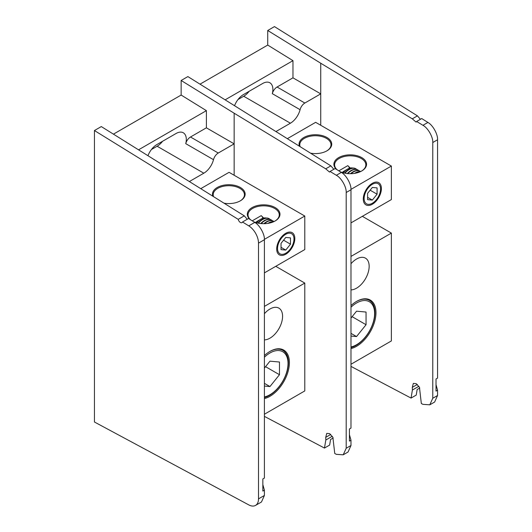 <?xml version="1.0" encoding="UTF-8"?>
<svg xmlns="http://www.w3.org/2000/svg" width="532" height="532" viewBox="0 0 532 532"><rect width="100%" height="100%" fill="white"/><g stroke="black" fill="none" stroke-linecap="round" stroke-linejoin="round"><path stroke-width="0.8" d="M264.404 355.556A27.484 15.867 -60 0 1 269.957 351.419A27.484 15.867 -60 0 1 289.395 362.638A27.484 15.867 -60 0 1 269.957 396.307A27.484 15.867 -60 0 1 264.404 398.574M264.404 339.888A17.849 10.308 120 0 0 280.224 326.143A17.849 10.308 120 0 0 278.881 308.134A17.849 10.308 120 0 0 269.957 309.019A17.849 10.308 120 0 0 264.404 313.714M264.404 414.242L304.789 390.927L304.789 283.077L264.404 306.399M212.827 196.075A16.332 9.43 180 0 1 221.053 185.854A16.332 9.43 180 0 1 240.364 187.483A16.332 9.43 180 0 1 240.364 200.817A16.332 9.43 180 0 1 224.145 203.191M249.947 219.39A16.332 9.43 180 0 1 253.372 206.935A16.332 9.43 180 0 1 275.197 207.593A16.332 9.43 180 0 1 275.197 220.933A16.332 9.43 180 0 1 253.638 221.718M264.397 239.36L304.789 216.039L229.066 172.321L200.897 188.581M285.757 254.223A12.815 7.401 -60 0 1 276.7 248.989A12.815 7.401 -60 0 1 285.757 233.295A12.815 7.401 -60 0 1 294.821 238.529A12.815 7.401 -60 0 1 285.757 254.223M304.789 216.039L304.789 249.561L264.404 272.876M275.762 266.319L304.789 283.077M264.404 397.55A26.773 15.455 120 0 0 269.451 395.429A26.773 15.455 120 0 0 286.941 371.835A26.773 15.455 120 0 0 282.838 350.382A26.773 15.455 120 0 0 269.704 351.566M240.105 200.963A15.621 9.017 0 0 0 244.434 194.732A15.621 9.017 0 0 0 239.859 188.361A15.621 9.017 0 0 0 222.835 186.406A15.621 9.017 0 0 0 213.192 194.732A15.621 9.017 0 0 0 213.498 196.494M274.938 221.079A15.621 9.017 0 0 0 279.267 214.848A15.621 9.017 0 0 0 274.692 208.471A15.621 9.017 0 0 0 252.607 208.471A15.621 9.017 0 0 0 248.032 214.848A15.621 9.017 0 0 0 250.612 219.809M263.712 218.02L261.199 215.646L252.241 220.833M262.901 218.233A12.103 6.989 120 0 0 261.199 215.646M264.404 396.925A25.563 14.756 120 0 0 269.957 394.731A25.563 14.756 120 0 0 288.031 363.429A25.563 14.756 120 0 0 264.404 357.205M264.404 386.052L269.957 386.551L279.473 374.708L279.473 362.019L269.957 361.175L264.404 368.078M264.404 383.346L269.957 386.551M265.541 366.668L279.473 374.708M285.757 234.273A11.618 6.71 120 0 0 277.544 248.504A11.618 6.71 120 0 0 285.757 253.245A11.618 6.71 120 0 0 293.977 239.021A11.618 6.71 120 0 0 285.757 234.273M281.029 243.337L281.029 249.648L285.757 250.073L290.492 244.181L290.492 237.87L285.757 237.452L281.029 243.337M283.563 240.185L290.492 244.181M281.029 247.34L285.757 250.073M273.342 221.851A13.386 7.727 120 0 0 268.879 223.194M273.667 221.711A13.386 7.727 120 0 0 267.962 223.354M274.007 221.551A13.386 7.727 120 0 0 273.574 221.265A13.386 7.727 120 0 0 264.471 223.679M273.401 221.172A13.386 7.727 120 0 0 273.235 221.073A13.386 7.727 120 0 0 263.899 223.693M272.298 220.667A13.386 7.727 120 0 0 271.48 220.062A13.386 7.727 120 0 0 261.219 223.586M271.307 219.962A13.386 7.727 120 0 0 271.14 219.862A13.386 7.727 120 0 0 260.74 223.54M270.203 219.457A13.386 7.727 120 0 0 269.385 218.852A13.386 7.727 120 0 0 258.392 223.187M269.212 218.758A13.386 7.727 120 0 0 269.046 218.652A13.386 7.727 120 0 0 257.96 223.101M266.2 218.04A12.655 7.308 120 0 0 260.959 219.111L260.959 219.111A12.655 7.308 120 0 0 256.71 222.802M257.362 221.186L260.959 219.111L257.362 221.186A7.568 4.369 120 0 0 255.659 222.489M349.431 434.651L350.987 440.197L349.431 441.094L349.431 428.978L350.987 428.08L350.987 189.751L346.192 192.518C346.611 187.111 341.305 177.808 336.357 175.287L341.325 172.421L335.127 168.531L330.053 171.457L336.357 175.287M332.287 436.273L325.83 440.004L325.717 437.351L326.761 433.381L329.641 433.653L332.886 437.337L334.748 453.483L336.357 454.335L343.207 454.813L346.192 448.257L350.987 445.49L350.987 440.197M350.987 445.49L348.054 452.014L343.207 454.813M264.404 416.383L324.467 448.064L329.641 445.078L330.565 439.505L333.172 438.002M234.153 175.261L234.153 113.216L325.717 168.824L330.864 165.851L187.882 76.588L181.146 80.478L181.146 95.055L113.502 134.111M330.864 165.851L333.817 169.289M341.325 172.421C346.186 174.995 351.399 184.345 350.987 189.751M330.053 171.457L329.527 172.095L325.717 168.824M325.83 440.004L324.467 448.064M346.192 448.257L346.192 192.518M181.146 95.055L206.389 110.649L138.746 149.705M185.735 143.653A7.142 4.123 -60 0 1 190.496 136.997L218.266 153.023A7.142 4.123 120 0 0 213.498 159.68L185.735 143.653A14.49 8.366 120 0 0 183.301 132.781A14.49 8.366 120 0 0 176.059 133.499L156.874 144.571A14.49 8.366 120 0 0 148.062 155.457M206.389 110.649L206.389 127.82L190.496 136.997M218.266 153.023L234.153 143.853L206.389 127.82M234.153 113.216L181.146 80.478M151.427 149.525L157.126 146.234A14.49 8.366 120 0 0 162.566 141.286M189.532 181.445L203.823 173.193A14.49 8.366 120 0 0 213.498 159.68M262.848 484.632L264.404 490.178L262.848 491.076L262.848 478.953L264.404 478.055L264.404 239.733L258.505 243.137A14.278 8.246 -120 0 0 248.763 225.861L242.512 221.997A3.212 1.855 -120 0 1 241.994 222.622A3.212 1.855 -120 0 1 238.21 219.344L94.437 130.54L101.299 126.576L244.288 215.839L247.24 219.27M94.437 130.54L94.437 422.009L248.763 504.888A14.278 8.246 -120 0 0 255.553 505.4A14.278 8.246 -120 0 0 258.505 498.863L264.404 495.458L264.404 490.178M264.404 495.458L261.471 501.982L255.553 505.4M242.512 221.997L248.544 218.512L254.748 222.409C259.603 224.976 264.816 234.333 264.404 239.733M238.21 219.344L244.288 215.839M258.505 498.863L258.505 243.137M350.987 305.574A27.484 15.867 -60 0 1 356.54 301.431A27.484 15.867 -60 0 1 375.978 312.65A27.484 15.867 -60 0 1 356.54 346.319A27.484 15.867 -60 0 1 350.987 348.586M350.987 289.9A17.849 10.308 120 0 0 366.807 276.155A17.849 10.308 120 0 0 365.464 258.153A17.849 10.308 120 0 0 356.54 259.031A17.849 10.308 120 0 0 350.987 263.726M350.987 364.254L391.372 340.939L391.372 233.096L350.987 256.411M299.403 146.087A16.332 9.43 180 0 1 307.629 135.866A16.332 9.43 180 0 1 326.941 137.495A16.332 9.43 180 0 1 326.941 150.835A16.332 9.43 180 0 1 310.728 153.203M336.523 169.409A16.332 9.43 180 0 1 339.955 156.947A16.332 9.43 180 0 1 361.773 157.612A16.332 9.43 180 0 1 361.773 170.945A16.332 9.43 180 0 1 340.221 171.73M350.98 189.372L391.372 166.057L315.649 122.333L287.48 138.599M372.34 204.235A12.815 7.401 -60 0 1 363.276 199.008A12.815 7.401 -60 0 1 372.34 183.307A12.815 7.401 -60 0 1 381.404 188.541A12.815 7.401 -60 0 1 372.34 204.235M391.372 166.057L391.372 199.573L350.987 222.888M362.345 216.331L391.372 233.096M350.987 347.569A26.773 15.455 120 0 0 356.034 345.441A26.773 15.455 120 0 0 373.524 321.847A26.773 15.455 120 0 0 369.421 300.394A26.773 15.455 120 0 0 356.287 301.578M326.681 150.975A15.621 9.017 0 0 0 331.01 144.751A15.621 9.017 0 0 0 326.435 138.373A15.621 9.017 0 0 0 309.418 136.418A15.621 9.017 0 0 0 299.775 144.751A15.621 9.017 0 0 0 300.075 146.513M361.521 171.091A15.621 9.017 0 0 0 365.843 164.86A15.621 9.017 0 0 0 361.275 158.483A15.621 9.017 0 0 0 339.183 158.483A15.621 9.017 0 0 0 334.608 164.86A15.621 9.017 0 0 0 337.195 169.828M350.295 168.032L347.782 165.658L338.824 170.845M349.477 168.245A12.103 6.989 120 0 0 347.782 165.658M350.987 346.937A25.563 14.756 120 0 0 356.54 344.743A25.563 14.756 120 0 0 374.614 313.441A25.563 14.756 120 0 0 350.987 307.217M350.987 336.064L356.54 336.563L366.056 324.726L366.056 312.038L356.54 311.187L350.987 318.096M350.987 333.358L356.54 336.563M352.124 316.68L366.056 324.726M372.34 184.291A11.618 6.71 120 0 0 364.127 198.516A11.618 6.71 120 0 0 372.34 203.257A11.618 6.71 120 0 0 380.553 189.033A11.618 6.71 120 0 0 372.34 184.291M367.605 193.349L367.605 199.66L372.34 200.085L377.075 194.193L377.075 187.882L372.34 187.463L367.605 193.349M370.146 190.197L377.075 194.193M367.605 197.352L372.34 200.085M359.925 171.863A13.386 7.727 120 0 0 355.456 173.206M360.244 171.723A13.386 7.727 120 0 0 354.545 173.372M360.59 171.563A13.386 7.727 120 0 0 360.157 171.277A13.386 7.727 120 0 0 351.053 173.691M359.984 171.184A13.386 7.727 120 0 0 359.812 171.085A13.386 7.727 120 0 0 350.482 173.705M358.881 170.679A13.386 7.727 120 0 0 358.063 170.074A13.386 7.727 120 0 0 347.802 173.598M357.89 169.974A13.386 7.727 120 0 0 357.723 169.874A13.386 7.727 120 0 0 347.316 173.552M356.786 169.469A13.386 7.727 120 0 0 355.968 168.863A13.386 7.727 120 0 0 344.975 173.206M355.795 168.77A13.386 7.727 120 0 0 355.629 168.664A13.386 7.727 120 0 0 344.543 173.113M352.783 168.052A12.655 7.308 120 0 0 347.542 169.123L347.542 169.123A12.655 7.308 120 0 0 343.293 172.814M343.945 171.198L347.542 169.123L343.945 171.198A7.568 4.369 120 0 0 342.242 172.501M436.014 384.663L437.563 390.209L436.014 391.106L436.014 378.99L437.563 378.092L437.563 139.763L432.769 142.529C433.188 137.123 427.881 127.82 422.94 125.299L427.908 122.433L421.71 118.543L416.636 121.476L422.94 125.299M418.87 386.285L412.406 390.016L412.3 387.363L413.337 383.392L416.217 383.665L419.469 387.349L421.324 403.495L422.94 404.347L429.789 404.825L432.769 398.269L437.563 395.502L437.563 390.209M437.563 395.502L434.637 402.026L429.789 404.825M350.987 366.402L411.05 398.076L416.224 395.09L417.148 389.524L419.755 388.014M320.736 125.273L320.736 63.228L412.293 118.835L417.447 115.863L274.459 26.6L267.729 30.49L267.729 45.074L200.085 84.123M417.447 115.863L420.4 119.301M427.908 122.433C432.762 125.007 437.976 134.363 437.563 139.763M416.636 121.476L416.11 122.107L412.293 118.835M412.406 390.016L411.05 398.076M432.769 398.269L432.769 142.529M267.729 45.074L292.966 60.661L225.329 99.717M272.311 93.665A7.142 4.123 -60 0 1 277.079 87.009L304.843 103.035A7.142 4.123 120 0 0 300.081 109.692L272.311 93.665A14.49 8.366 120 0 0 269.884 82.793A14.49 8.366 120 0 0 262.635 83.511L243.457 94.583A14.49 8.366 120 0 0 234.639 105.469M292.966 60.661L292.966 77.832L277.079 87.009M304.843 103.035L320.736 93.865L292.966 77.832M320.736 63.228L267.729 30.49M238.01 99.537L243.709 96.245A14.49 8.366 120 0 0 249.149 91.298M276.115 131.457L290.406 123.211A14.49 8.366 120 0 0 300.081 109.692M325.717 437.351L330.738 434.451M157.126 146.234L203.823 173.193M248.763 225.861L254.748 222.409M412.3 387.363L417.321 384.463M243.709 96.245L290.406 123.211M273.235 221.073L273.574 221.265M271.14 219.862L271.48 220.062M269.046 218.652L269.385 218.852M359.812 171.085L360.157 171.277M357.723 169.874L358.063 170.074M355.629 168.664L355.968 168.863"/></g></svg>

